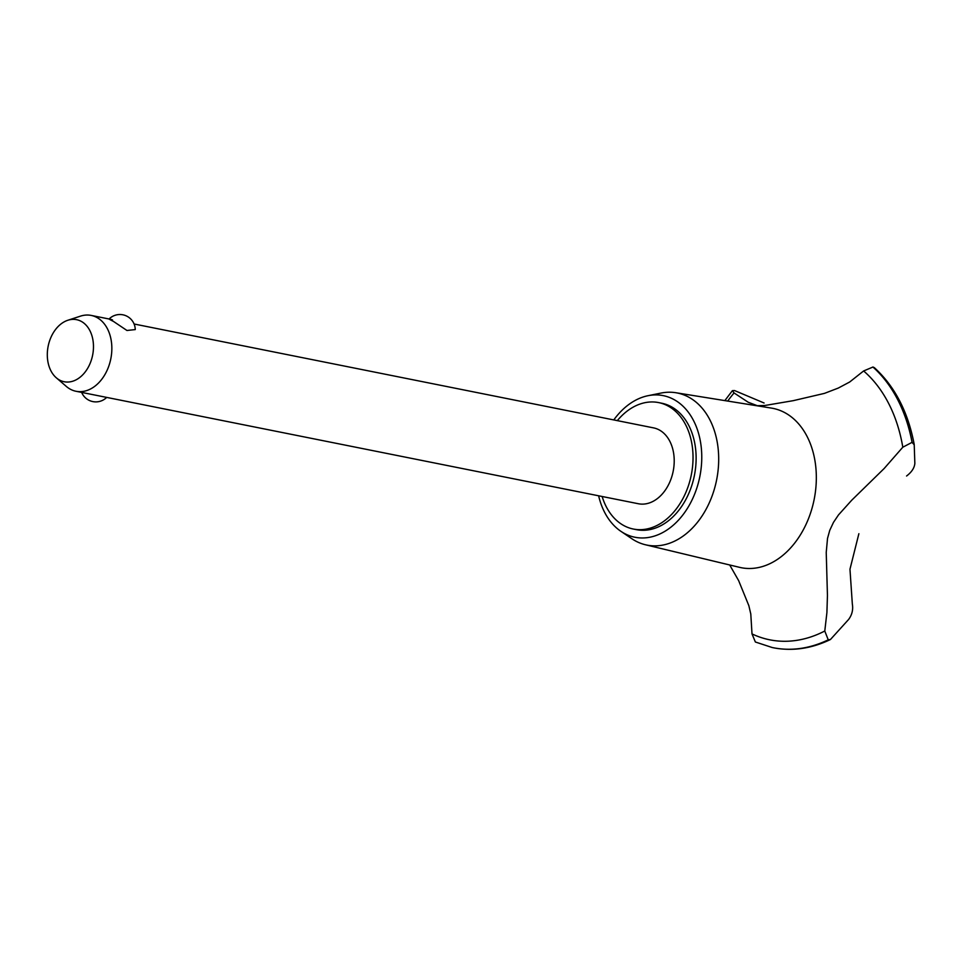 <?xml version="1.0" encoding="UTF-8"?>
<svg xmlns="http://www.w3.org/2000/svg" width="963" height="963" viewBox="0 0 963 963"><rect width="100%" height="100%" fill="white"/><g stroke="black" fill="none" stroke-linecap="round" stroke-linejoin="round"><path stroke-width="1.44" d="M602.14 496.499A64.473 46.224 -78.7 0 0 621.267 524.041A64.473 46.224 -78.7 0 0 633.341 529.036L636.423 529.65A64.473 46.224 -78.7 0 0 692.18 484.257A64.473 46.224 -78.7 0 0 673.787 408.204A64.473 46.224 -78.7 0 0 661.713 403.22L658.632 402.594A64.473 46.224 -78.7 0 0 617.319 420.638M633.341 529.036A64.473 46.224 -78.7 0 0 689.087 483.643A64.473 46.224 -78.7 0 0 670.705 407.59A64.473 46.224 -78.7 0 0 658.632 402.594M134.098 324.001L653.576 427.885A38.676 27.734 101.3 0 1 660.811 430.882A38.676 27.734 101.3 0 1 671.849 476.516A38.676 27.734 101.3 0 1 638.397 503.745L106.676 397.406M67.819 320.27A31.647 22.679 -78.7 0 0 48.15 346.259A31.647 22.679 -78.7 0 0 56.311 377.809A31.647 22.679 -78.7 0 0 58.262 379.29A31.647 22.679 -78.7 0 0 90.041 363.581A31.647 22.679 -78.7 0 0 82.529 322.136A31.647 22.679 -78.7 0 0 67.819 320.27L80.471 316.141A38.676 27.734 101.3 0 1 91.196 315.419L109.072 318.994A15.348 15.348 0 0 1 135.253 329.587L126.947 330.478L113.478 321.425C108.049 318.741 107.712 318.235 112.466 319.909M91.196 315.419A38.676 27.734 101.3 0 1 98.443 318.416A38.676 27.734 101.3 0 1 109.481 364.05A38.676 27.734 101.3 0 1 76.029 391.279A38.676 27.734 101.3 0 1 68.782 388.282A38.676 27.734 101.3 0 1 66.399 386.488L56.311 377.809M76.029 391.279L106.688 397.406A15.348 15.348 0 0 1 81.662 392.41M598.625 495.789A72.201 51.761 -78.7 0 0 620.882 531.311A72.201 51.761 -78.7 0 0 621.388 531.648A72.201 51.761 -78.7 0 0 693.914 495.825A72.201 51.761 -78.7 0 0 676.748 401.222A72.201 51.761 -78.7 0 0 648.003 395.709A72.201 51.761 -78.7 0 0 613.792 419.928M620.882 531.311L631.824 538.714A77.546 55.589 -78.7 0 0 632.366 539.075A77.546 55.589 -78.7 0 0 645.415 544.757A77.546 55.589 -78.7 0 0 713.631 491.491A77.546 55.589 -78.7 0 0 691.831 399.007A77.546 55.589 -78.7 0 0 675.809 392.723A77.546 55.589 -78.7 0 0 660.955 393.085L648.003 395.709M645.415 544.757L739.56 567.339A81.229 58.237 -78.7 0 0 807.5 521.091A81.229 58.237 -78.7 0 0 788.191 414.668A81.229 58.237 -78.7 0 0 771.411 408.095L675.809 392.723M852.303 603.849C853.326 609.531 852.099 614.731 848.644 619.426L830.443 639.516L828.24 639.829L824.785 631.018L826.904 612.6L827.446 595.459L826.23 552.437L827.518 538.425L829.745 530.348L833.476 522.379L838.496 514.916L851.713 500.23L884.166 468.5L902.8 447.217A146.34 104.919 -78.7 0 0 863.618 370.96L849.691 381.998L838.267 388.077L824.472 393.373L793.187 400.68L764.887 405.483L757.339 405.712L748.227 402.257L734.059 392.952A146.34 104.919 -78.7 0 0 727.703 401.065M902.8 447.217L912.057 442.354L914.224 444.798L914.85 463.456C914.381 468.006 911.624 472.183 906.568 476.011M912.142 442.378A153.442 109.999 -78.7 0 0 872.984 367.023L874.368 367.673C894.771 386.332 908.049 411.899 914.188 444.352L914.224 444.798M858.876 533.695L849.968 569.217L852.327 603.945M734.059 392.952L732.398 390.665L734.504 390.533L764.092 403.003M729.689 564.968L738.645 580.629L748.841 605.643L750.791 614.009L752.007 633.907L755.365 641.996L772.182 647.521A153.442 109.999 -78.7 0 0 773.193 647.726A153.442 109.999 -78.7 0 0 828.24 639.829M872.984 367.023L863.618 370.96M752.007 633.907A146.34 104.919 -78.7 0 0 824.785 631.018M773.241 647.738A153.442 109.999 -78.7 0 0 773.277 647.75A153.442 109.999 -78.7 0 0 774.312 647.943A153.442 109.999 -78.7 0 0 828.324 639.841M912.057 442.354A153.442 109.999 -78.7 0 0 872.899 366.999M724.85 400.608L732.398 390.665M830.443 639.516C811.821 648.496 793.103 651.313 774.312 647.943"/></g></svg>
